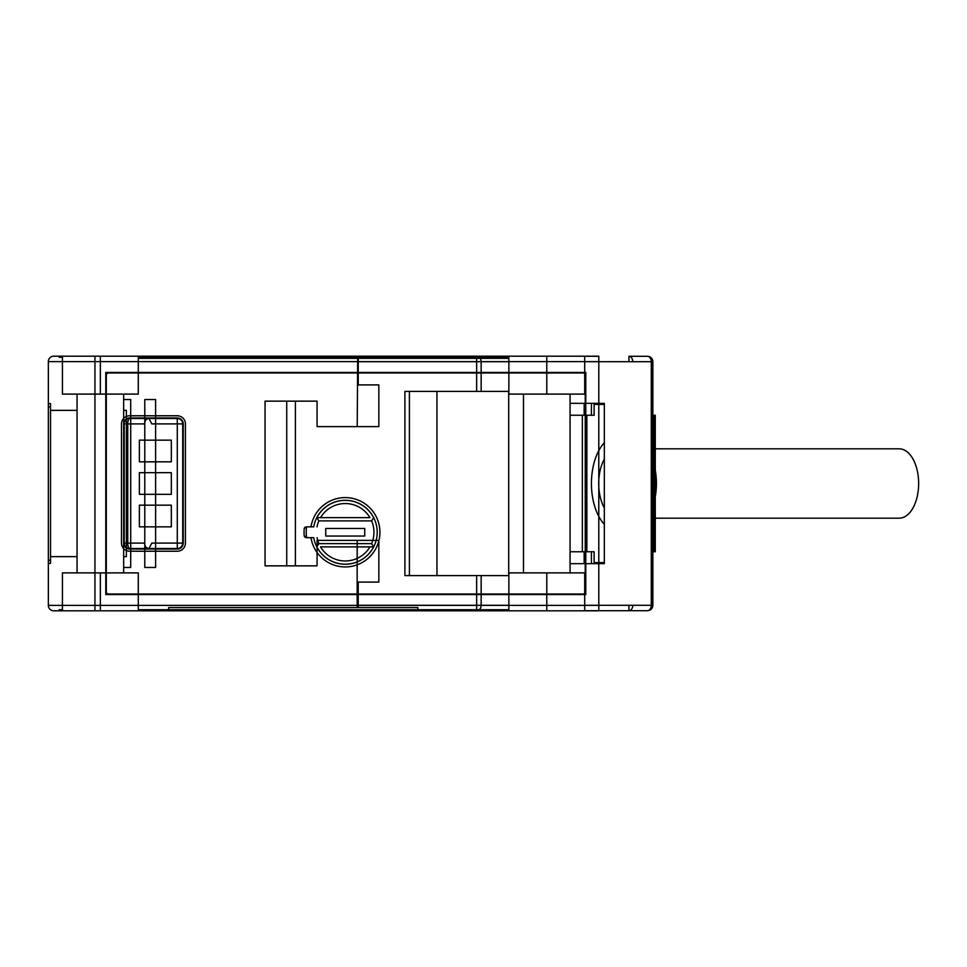 <?xml version="1.0" encoding="UTF-8"?>
<svg xmlns="http://www.w3.org/2000/svg" width="967" height="967" viewBox="0 0 967 967"><rect width="100%" height="100%" fill="white"/><g stroke="black" fill="none" stroke-linecap="round" stroke-linejoin="round"><path stroke-width="1.45" d="M306.612 537.676L313.743 537.676A31.959 31.959 0 0 0 373.661 546.887A31.959 31.959 0 0 0 345.243 500.29A31.959 31.959 0 0 0 313.743 526.846L306.37 526.846A2.164 2.164 0 0 0 304.206 528.828A41.17 41.17 -90 0 0 304.206 535.694A2.164 2.164 0 0 0 306.37 537.676L306.612 537.676A39.006 39.006 0 0 1 306.612 526.846L304.206 528.828A41.17 41.17 0 0 0 304.206 535.694L306.37 537.676L310.987 537.676A34.679 34.679 0 0 0 364.124 561.343A34.679 34.679 0 0 0 364.124 503.178A34.679 34.679 0 0 0 310.987 526.846A34.679 34.679 0 0 1 364.124 503.178A34.679 34.679 0 0 1 364.124 561.343A34.679 34.679 0 0 1 310.987 537.676L313.743 537.676A31.959 31.959 0 0 0 373.661 546.887A31.959 31.959 0 0 0 373.661 517.635L373.613 517.635A31.923 31.923 0 0 0 316.874 517.635L316.813 517.635A31.959 31.959 0 0 0 313.743 526.846L306.612 526.846M508.86 356.182L53.765 356.182L598.791 356.182L508.86 356.182L508.86 394.113L584.697 394.113L584.697 356.182M546.778 356.182L546.778 394.113M94.947 356.182L94.947 361.598L48.35 361.598A5.415 5.415 0 0 1 53.765 356.182A5.415 5.415 0 0 0 48.35 361.598L48.35 605.402A5.415 5.415 0 0 0 53.765 610.818L59.18 610.818L59.18 609.73L62.432 609.73M598.791 356.182L598.791 610.818L598.791 356.182M286.728 565.852L265.055 565.852L265.055 401.148L286.728 401.148L286.728 565.852L295.394 565.852L295.394 401.148L317.067 401.148L317.067 426.616L357.21 426.616L357.693 358.346M570.071 394.113L570.071 572.887M523.485 394.113L523.485 572.887M154.539 356.182L154.539 357.27L508.86 357.27M492.602 356.182L492.602 357.27M59.18 356.182L59.18 357.27L62.432 357.27M138.281 357.27L154.539 357.27M100.363 356.182L100.363 394.113L138.281 394.113L138.281 356.182M62.432 356.182L62.432 394.113L100.363 394.113M123.655 394.113L123.655 572.887M77.058 394.113L77.058 572.887M598.791 361.598L94.947 361.598L94.947 610.818L598.791 610.818L508.86 610.818L508.86 572.887L584.697 572.887L584.697 610.818M94.947 610.818L53.765 610.818A5.415 5.415 0 0 1 48.35 605.402L62.432 605.402M508.86 610.818L59.18 610.818M138.281 609.73L508.86 609.73M154.539 610.818L154.539 609.73M492.602 610.818L492.602 609.73M62.432 610.818L62.432 572.887L138.281 572.887L138.281 610.818M100.363 610.818L100.363 572.887M357.379 607.566L357.161 605.402L138.281 605.402M546.778 610.818L546.778 572.887M62.432 361.598L48.35 361.598L48.35 605.402L598.791 605.402M417.841 609.73L417.841 607.566L168.621 607.566L168.621 609.73M48.35 389.508L48.35 577.492M598.791 610.709L647.443 610.709A5.415 3.832 -90 0 0 651.274 605.294L652.858 605.294L652.858 361.706L652.858 605.294A5.415 5.415 0 0 1 647.443 610.709A5.415 5.415 0 0 0 652.858 605.294L651.927 605.294A5.415 4.497 -90 0 1 647.443 610.709L584.697 610.709M598.791 361.706L628.937 361.706L628.937 356.291A5.415 3.832 90 0 1 632.769 361.706L651.274 361.706L651.274 605.294L632.769 605.294A5.415 3.832 -90 0 1 628.937 610.709L628.937 605.294L598.791 605.294M628.937 356.291L647.443 356.291A5.415 3.832 90 0 1 651.274 361.706L652.858 361.706A5.415 5.415 0 0 0 647.443 356.291L628.937 356.291M508.86 361.706L481.155 361.706A5.415 4.497 90 0 0 480.188 358.346M584.697 361.706L652.858 361.706A5.415 5.415 0 0 0 647.443 356.291A5.415 4.497 90 0 1 651.927 361.706L651.927 605.294L584.697 605.294M317.067 547.262L317.067 540.384L357.21 540.384L357.161 561.875M317.067 547.358L317.067 565.852L295.394 565.852M358.237 358.346L358.237 384.902L378.834 384.902L378.834 426.616L357.21 426.616M358.237 607.566L358.237 582.098L378.834 582.098L378.834 540.384L357.21 540.384M404.907 391.393L409.404 391.393L409.404 575.607L404.907 575.607L404.907 391.393M436.951 391.393L436.951 575.607L508.702 575.607L508.702 391.393L409.404 391.393M570.071 403.324L604.327 403.324L604.327 563.676L570.071 563.676M584.165 403.324L584.165 415.242L570.071 415.242L582.352 415.242L582.352 551.758L570.071 551.758L584.165 551.758L584.165 563.676M584.165 415.242L591.429 415.242L591.429 403.324M591.429 563.676L591.429 551.758L584.165 551.758M591.429 551.758L594.125 551.758L594.125 562.601A3.252 2.696 -90 0 1 593.98 563.676M591.429 415.242L594.125 415.242L594.125 404.399A3.252 2.696 90 0 0 593.98 403.324M652.858 415.242L653.849 415.242L653.849 551.758L652.858 551.758L655.275 551.758L655.275 415.242L652.858 415.242M593.786 563.676L602.115 563.676M602.115 403.324L593.786 403.324M591.272 563.676L600.906 563.676M600.906 403.324L591.272 403.324M655.275 470.228A44.422 24.84 90 0 1 655.275 496.772M604.327 524.319A47.673 26.665 90 0 1 604.327 442.681M604.327 459.083A34.679 19.388 -90 0 0 598.706 483.5A34.679 19.388 -90 0 0 604.327 507.917M898.536 518.143A34.679 19.388 -90 0 0 918.65 483.5A34.679 19.388 -90 0 0 898.536 448.857M436.951 575.607L409.404 575.607M508.86 358.346L138.281 358.346M50.514 403.59L48.894 403.59L50.514 403.59L50.514 563.41L48.894 563.41M652.858 538.22L652.858 428.78M584.697 356.291L598.791 356.291M357.161 561.924L357.161 605.402M50.514 410.359L77.058 410.359M123.655 410.359L126.363 410.359L126.363 556.641L123.655 556.641M50.514 556.641L77.058 556.641M295.394 401.148L286.728 401.148M123.655 567.472L130.702 567.472L130.702 399.528L123.655 399.528M155.614 399.528L144.784 399.528L144.784 567.472L155.614 567.472L155.614 399.528M585.784 372.44L105.778 372.44L105.778 594.56L585.784 594.56L585.784 372.44L105.778 372.44L105.778 594.56L585.784 594.56L585.784 372.44M106.322 375.148L106.322 591.852A2.164 2.164 0 0 0 108.485 594.016L583.077 594.016A2.164 2.164 0 0 0 585.24 591.852L585.24 375.148A2.164 2.164 0 0 0 583.077 372.984L108.485 372.984A2.164 2.164 0 0 0 106.322 375.148L106.322 591.852A2.164 2.164 0 0 0 108.485 594.016L583.077 594.016A2.164 2.164 0 0 0 585.24 591.852L585.24 375.148A2.164 2.164 0 0 0 583.077 372.984L108.485 372.984A2.164 2.164 0 0 0 106.322 375.148M185.422 543.091L185.422 423.909A8.123 8.123 0 0 0 177.287 415.774L129.614 415.774A8.123 8.123 0 0 0 121.491 423.909L121.491 543.091A8.123 8.123 0 0 0 129.614 551.226L177.287 551.226A8.123 8.123 0 0 0 185.422 543.091L185.422 423.909A8.123 8.123 0 0 0 177.287 415.774L129.614 415.774A8.123 8.123 0 0 0 121.491 423.909L121.491 543.091A8.123 8.123 0 0 0 129.614 551.226L177.287 551.226A8.123 8.123 0 0 0 185.422 543.091M316.874 546.887A31.923 31.923 0 0 0 373.613 546.887L320.536 546.887A28.708 28.708 0 0 0 369.95 546.887L373.661 546.887L371.606 543.635A28.708 28.708 0 0 0 371.606 520.887L373.661 517.635A31.959 31.959 0 0 0 316.813 517.635L369.95 517.635A28.708 28.708 0 0 0 320.536 517.635L369.95 517.635M320.536 517.635L316.813 517.635L318.88 520.887A28.708 28.708 0 0 0 317.043 526.846M320.536 546.887L369.95 546.887M317.043 537.676A28.708 28.708 0 0 0 318.88 543.635L316.813 546.887M364.74 536.056L325.734 536.056L364.74 536.056L364.74 528.466L325.734 528.466L325.734 536.056L325.734 528.466L364.74 528.466L364.74 536.056M183.246 543.091A5.959 5.959 0 0 1 177.287 549.051L129.614 549.051A5.959 5.959 0 0 1 123.655 543.091L123.655 423.909A5.959 5.959 0 0 1 129.614 417.949L177.287 417.949A5.959 5.959 0 0 1 183.246 423.909L183.246 543.091A5.959 5.959 0 0 1 177.287 549.051L129.614 549.051A5.959 5.959 0 0 1 123.655 543.091L123.655 423.909A5.959 5.959 0 0 1 129.614 417.949L177.287 417.949A5.959 5.959 0 0 1 183.246 423.909L183.246 543.091M182.715 543.091L182.715 423.909A5.415 5.415 0 0 0 177.287 418.493L129.614 418.493A5.415 5.415 0 0 0 124.199 423.909L124.199 543.091A5.415 5.415 0 0 0 129.614 548.507L177.287 548.507A5.415 5.415 0 0 0 182.715 543.091L182.715 423.909A5.415 5.415 0 0 0 177.287 418.493L129.614 418.493A5.415 5.415 0 0 0 124.199 423.909L124.199 543.091A5.415 5.415 0 0 0 129.614 548.507L177.287 548.507A5.415 5.415 0 0 0 182.715 543.091L177.287 543.091L177.287 548.507M129.614 548.507A5.415 1.849 90 0 1 127.765 543.091L127.765 423.909L144.482 423.909C144.881 420.476 146.38 418.675 148.991 418.493L151.807 423.909L177.287 423.909L177.287 543.091L151.807 543.091L148.991 548.507C146.38 548.325 144.881 546.524 144.482 543.091L124.199 543.091M171.328 440.154L139.369 440.154L139.369 461.827L171.328 461.827L171.328 440.154L139.369 440.154L139.369 461.827L171.328 461.827L171.328 440.154M171.328 472.67L139.369 472.67L139.369 494.33L171.328 494.33L171.328 472.67L171.328 494.33L139.369 494.33L139.369 472.67L171.328 472.67M171.328 505.173L139.369 505.173L139.369 526.846L171.328 526.846L171.328 505.173L139.369 505.173L139.369 526.846L171.328 526.846L171.328 505.173M357.161 361.598L138.281 361.598M508.86 605.294L481.155 605.294A5.415 4.497 -90 0 1 479.233 609.73M476.658 358.346L476.658 361.706L358.237 361.706M481.155 391.393L481.155 361.706L476.658 361.706L476.658 391.393M476.658 575.607L476.658 605.294L481.155 605.294L481.155 575.607M358.237 605.294L476.658 605.294L476.658 609.73M586.86 551.758L586.86 415.242M594.125 404.399L604.327 404.399M604.327 562.601L594.125 562.601M48.894 406.841L50.514 406.841M48.894 560.159L50.514 560.159M371.606 543.635L318.88 543.635M318.88 520.887L371.606 520.887M129.614 418.493A5.415 1.849 -90 0 0 127.765 423.909L124.199 423.909M177.287 418.493L177.287 423.909L182.715 423.909M655.275 448.821L899.262 448.821M899.262 518.179L655.275 518.179"/></g></svg>
